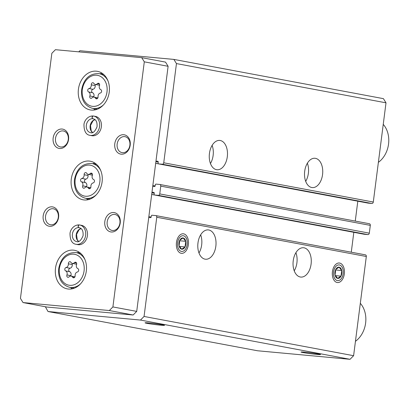 <?xml version="1.0" encoding="UTF-8"?>
<svg xmlns="http://www.w3.org/2000/svg" width="409" height="409" viewBox="0 0 409 409"><rect width="100%" height="100%" fill="white"/><g stroke="black" fill="none" stroke-linecap="round" stroke-linejoin="round"><path stroke-width="0.61" d="M311.755 187.516A14.724 9.059 -84.7 0 1 304.644 171.678A14.724 9.059 -84.7 0 1 314.976 158.268A14.724 9.059 -84.7 0 1 322.645 173.764A14.724 9.059 -84.7 0 1 312.271 187.588A14.724 9.059 -84.7 0 1 311.755 187.516M216.504 169.679A14.724 9.059 -84.7 0 1 209.393 153.835A14.724 9.059 -84.7 0 1 219.73 140.43A14.724 9.059 -84.7 0 1 227.394 155.926A14.724 9.059 -84.7 0 1 217.021 169.75A14.724 9.059 -84.7 0 1 216.504 169.679M368.074 203.115A0.787 0.619 -79.4 0 0 368.161 203.13L371.863 203.472A1.57 1.237 -79.4 0 0 373.294 202.031L386.004 102.823L176.453 63.579L173.871 59.407L79.878 50.726L78.763 51.846M155.967 161.085L157.705 161.243A0.787 0.619 -79.4 0 1 158.222 162.082L158.099 163.053A0.787 0.619 -79.4 0 0 158.615 163.886L162.312 164.229A1.57 1.237 -79.4 0 0 163.743 162.787L176.453 63.579M364.087 234.239A0.787 0.619 -79.4 0 0 364.174 234.255L367.875 234.597A1.57 1.237 -79.4 0 0 369.307 233.156L370.303 225.374A1.57 1.237 -79.4 0 0 369.358 223.718A1.57 1.237 -79.4 0 0 369.271 223.703L159.899 184.495M151.979 192.21L153.718 192.368A0.787 0.619 -79.4 0 1 154.234 193.201L154.111 194.178A0.787 0.619 -79.4 0 0 154.628 195.011L158.324 195.354A1.57 1.237 -79.4 0 0 159.755 193.912L160.752 186.131A1.57 1.237 -79.4 0 0 159.812 184.469A1.57 1.237 -79.4 0 0 159.72 184.459L156.023 184.116A0.787 0.619 -79.4 0 0 155.308 184.837L155.18 185.814A0.787 0.619 -79.4 0 1 154.464 186.535L152.726 186.371M300.293 277A14.724 9.059 -84.7 0 1 293.181 261.157A14.724 9.059 -84.7 0 1 303.514 247.747A14.724 9.059 -84.7 0 1 311.183 263.243A14.724 9.059 -84.7 0 1 300.809 277.072A14.724 9.059 -84.7 0 1 300.293 277M205.042 259.158A14.724 9.059 -84.7 0 1 197.93 243.319A14.724 9.059 -84.7 0 1 208.268 229.909A14.724 9.059 -84.7 0 1 215.932 245.405A14.724 9.059 -84.7 0 1 205.558 259.229A14.724 9.059 -84.7 0 1 205.042 259.158M339.628 263.053A9.816 6.038 95.3 0 0 334.25 266.239A9.816 6.038 95.3 0 0 333.125 278.452A9.816 6.038 95.3 0 0 343.315 277.757A9.816 6.038 95.3 0 0 339.628 263.053M183.656 233.841A9.816 6.038 95.3 0 0 178.283 237.026A9.816 6.038 95.3 0 0 177.153 249.239A9.816 6.038 95.3 0 0 187.342 248.544A9.816 6.038 95.3 0 0 183.656 233.841M45.363 306.75L48.027 311.525L257.578 350.774L350.027 359.306L353.606 355.702L366.316 256.494A1.57 1.237 -79.4 0 0 365.37 254.838A1.57 1.237 -79.4 0 0 365.283 254.827L155.911 215.615M353.606 355.702L144.06 316.459L156.765 217.251A1.57 1.237 -79.4 0 0 155.824 215.594A1.57 1.237 -79.4 0 0 155.732 215.584L152.036 215.241A0.787 0.619 -79.4 0 0 151.32 215.962L151.197 216.934A0.787 0.619 -79.4 0 1 150.481 217.654L148.743 217.496M386.004 102.823L383.417 98.651L173.871 59.407M316.719 354.404A9.816 0.445 -172.7 0 0 320.492 354.511A9.816 0.445 -172.7 0 0 310.82 352.844A9.816 0.445 -172.7 0 0 301.039 352.021A9.816 0.445 -172.7 0 0 306.249 353.105A9.816 0.445 -172.7 0 0 316.719 354.404M160.747 325.191A9.816 0.445 -172.7 0 0 164.52 325.303A9.816 0.445 -172.7 0 0 154.847 323.637A9.816 0.445 -172.7 0 0 145.072 322.808A9.816 0.445 -172.7 0 0 150.282 323.897A9.816 0.445 -172.7 0 0 160.747 325.191M350.027 359.306L140.476 320.063L144.06 316.459M48.027 311.525L140.476 320.063M355.263 221.075L357.809 201.192M351.275 252.2L353.821 232.317M200.661 234.843A14.724 9.059 -84.7 0 1 198.984 252.987M197.951 243.166A8.441 5.194 -84.7 0 1 197.844 244.311M212.123 145.364A14.724 9.059 -84.7 0 1 210.451 163.508M209.413 153.682A8.441 5.194 -84.7 0 1 209.306 154.832M295.911 252.685A14.724 9.059 -84.7 0 1 294.235 270.824M293.197 261.003A8.441 5.194 -84.7 0 1 293.095 262.149M307.374 163.201A14.724 9.059 -84.7 0 1 305.697 181.345M304.659 171.519A8.441 5.194 -84.7 0 1 304.557 172.67M70.91 262.327A1.764 1.391 -79.4 0 0 70.072 261.699A1.764 1.391 -79.4 0 0 68.359 263.815A3.088 2.434 -79.4 0 1 66.1 267.506A1.764 1.391 -79.4 0 0 64.816 269.112A1.764 1.391 -79.4 0 0 65.665 270.911A3.088 2.434 -79.4 0 1 66.933 274.93A1.764 1.391 -79.4 0 0 67.874 277.292A1.764 1.391 -79.4 0 0 69.049 276.852A3.088 2.434 -79.4 0 1 71.115 276.075A3.088 2.434 -79.4 0 1 72.577 277.174A1.764 1.391 -79.4 0 0 73.415 277.803A1.764 1.391 -79.4 0 0 75.133 275.692A3.088 2.434 -79.4 0 1 77.388 271.995A1.764 1.391 -79.4 0 0 78.676 270.39A1.764 1.391 -79.4 0 0 77.828 268.59A3.088 2.434 -79.4 0 1 76.555 264.572A1.764 1.391 -79.4 0 0 75.619 262.21A1.764 1.391 -79.4 0 0 74.438 262.65A3.088 2.434 -79.4 0 1 72.378 263.427A3.088 2.434 -79.4 0 1 70.91 262.327M93.835 83.364A1.764 1.391 -79.4 0 0 93.001 82.736A1.764 1.391 -79.4 0 0 91.284 84.852A3.088 2.434 -79.4 0 1 89.024 88.548A1.764 1.391 -79.4 0 0 87.741 90.149A1.764 1.391 -79.4 0 0 88.589 91.953A3.088 2.434 -79.4 0 1 89.857 95.972A1.764 1.391 -79.4 0 0 90.798 98.334A1.764 1.391 -79.4 0 0 91.974 97.889A3.088 2.434 -79.4 0 1 94.039 97.117A3.088 2.434 -79.4 0 1 95.502 98.216A1.764 1.391 -79.4 0 0 96.34 98.845A1.764 1.391 -79.4 0 0 98.058 96.728A3.088 2.434 -79.4 0 1 100.317 93.037A1.764 1.391 -79.4 0 0 101.601 91.432A1.764 1.391 -79.4 0 0 100.752 89.627A3.088 2.434 -79.4 0 1 99.484 85.609A1.764 1.391 -79.4 0 0 98.543 83.252A1.764 1.391 -79.4 0 0 97.362 83.692A3.088 2.434 -79.4 0 1 95.302 84.464A3.088 2.434 -79.4 0 1 93.835 83.364M86.688 173.242A1.764 1.391 -79.4 0 0 85.849 172.618A1.764 1.391 -79.4 0 0 84.136 174.73A3.088 2.434 -79.4 0 1 81.877 178.426A1.764 1.391 -79.4 0 0 80.593 180.032A1.764 1.391 -79.4 0 0 81.442 181.831A3.088 2.434 -79.4 0 1 82.71 185.85A1.764 1.391 -79.4 0 0 83.651 188.212A1.764 1.391 -79.4 0 0 84.827 187.767A3.088 2.434 -79.4 0 1 86.892 186.995A3.088 2.434 -79.4 0 1 88.354 188.094A1.764 1.391 -79.4 0 0 89.193 188.723A1.764 1.391 -79.4 0 0 90.91 186.606A3.088 2.434 -79.4 0 1 93.165 182.915A1.764 1.391 -79.4 0 0 94.453 181.31A1.764 1.391 -79.4 0 0 93.605 179.51A3.088 2.434 -79.4 0 1 92.332 175.487A1.764 1.391 -79.4 0 0 91.396 173.13A1.764 1.391 -79.4 0 0 90.215 173.569A3.088 2.434 -79.4 0 1 88.155 174.341A3.088 2.434 -79.4 0 1 86.688 173.242M141.713 57.659L55.43 49.694L51.846 53.298L20.45 298.396L23.032 302.568L109.321 310.538L112.899 306.934L144.3 61.836L141.713 57.659L165.527 62.117L168.109 66.294L144.3 61.836M109.321 310.538L133.135 314.996L46.846 307.031L23.032 302.568M133.135 314.996L136.713 311.392L112.899 306.934M136.713 311.392L168.109 66.294M91.345 110.087A19.632 15.45 -79.4 0 0 109.142 92.771A19.632 15.45 -79.4 0 0 97.449 71.34A19.632 15.45 -79.4 0 0 78.651 87.792A19.632 15.45 -79.4 0 0 90.225 109.929A19.632 15.45 -79.4 0 0 91.345 110.087M68.421 289.045A19.632 15.45 -79.4 0 0 86.217 271.729A19.632 15.45 -79.4 0 0 74.525 250.298A19.632 15.45 -79.4 0 0 55.726 266.75A19.632 15.45 -79.4 0 0 67.296 288.892A19.632 15.45 -79.4 0 0 68.421 289.045M84.198 199.965A19.632 15.45 -79.4 0 0 101.994 182.649A19.632 15.45 -79.4 0 0 90.302 161.218A19.632 15.45 -79.4 0 0 71.503 177.67A19.632 15.45 -79.4 0 0 83.073 199.807A19.632 15.45 -79.4 0 0 84.198 199.965M90.072 135.359L91.856 135.696A9.816 7.725 -79.4 0 0 92.419 135.773A9.816 7.725 -79.4 0 0 101.32 127.112A9.816 7.725 -79.4 0 0 95.471 116.401L93.687 116.064A9.816 7.725 -79.4 0 0 93.232 115.998L93.687 116.064A9.816 7.725 -79.4 0 1 99.474 127.133A9.816 7.725 -79.4 0 1 90.072 135.359C86.002 134.827 83.968 131.187 83.963 124.438C84.218 121.222 87.424 115.854 92.961 115.972L93.099 115.992M76.12 244.291L77.904 244.628A9.816 7.725 -79.4 0 0 78.467 244.705A9.816 7.725 -79.4 0 0 87.362 236.049A9.816 7.725 -79.4 0 0 81.519 225.333L79.735 224.996A9.816 7.725 -79.4 0 0 79.28 224.93L79.735 224.996A9.816 7.725 -79.4 0 1 85.517 236.065A9.816 7.725 -79.4 0 1 76.12 244.291C72.045 243.759 70.011 240.119 70.011 233.37C70.266 230.155 73.472 224.786 79.009 224.904L79.142 224.924M59.612 148.487A9.816 7.725 -79.4 0 0 68.15 134.515A9.816 7.725 -79.4 0 0 54.806 133.283A9.816 7.725 -79.4 0 0 59.612 148.487M49.642 226.3A9.816 7.725 -79.4 0 0 58.185 212.327A9.816 7.725 -79.4 0 0 44.837 211.095A9.816 7.725 -79.4 0 0 49.642 226.3M121.243 154.183A9.816 7.725 -79.4 0 0 129.786 140.205A9.816 7.725 -79.4 0 0 116.442 138.973A9.816 7.725 -79.4 0 0 121.243 154.183M111.274 231.99A9.816 7.725 -79.4 0 0 119.817 218.017A9.816 7.725 -79.4 0 0 106.473 216.785A9.816 7.725 -79.4 0 0 111.274 231.99M112.521 230.497A8.114 6.386 -79.4 0 0 119.878 223.34A8.114 6.386 -79.4 0 0 115.047 214.48A8.114 6.386 -79.4 0 0 107.276 221.279A8.114 6.386 -79.4 0 0 112.061 230.436A8.114 6.386 -79.4 0 0 112.521 230.497M122.49 152.69A8.114 6.386 -79.4 0 0 129.847 145.532A8.114 6.386 -79.4 0 0 125.016 136.672A8.114 6.386 -79.4 0 0 117.245 143.472A8.114 6.386 -79.4 0 0 122.025 152.623A8.114 6.386 -79.4 0 0 122.49 152.69M50.89 224.807A8.114 6.386 -79.4 0 0 58.247 217.649A8.114 6.386 -79.4 0 0 53.41 208.789A8.114 6.386 -79.4 0 0 45.639 215.589A8.114 6.386 -79.4 0 0 50.425 224.74A8.114 6.386 -79.4 0 0 50.89 224.807M60.854 147A8.114 6.386 -79.4 0 0 68.216 139.837A8.114 6.386 -79.4 0 0 63.38 130.977A8.114 6.386 -79.4 0 0 55.609 137.782A8.114 6.386 -79.4 0 0 60.394 146.933A8.114 6.386 -79.4 0 0 60.854 147M378.376 162.353A23.558 18.538 -79.4 0 0 383.243 124.367M355.452 341.31A23.558 18.538 -79.4 0 0 360.319 303.325M94.883 163.084A19.632 15.45 -79.4 0 0 92.848 163.692M86.34 198.421A19.632 15.45 -79.4 0 0 88.022 199.725M79.106 252.164A19.632 15.45 -79.4 0 0 77.071 252.772M70.563 287.507A19.632 15.45 -79.4 0 0 72.245 288.81M102.03 73.206A19.632 15.45 -79.4 0 0 99.995 73.814M93.492 108.543A19.632 15.45 -79.4 0 0 95.169 109.847M88.155 174.341L92.081 175.078A3.088 2.434 -79.4 0 0 92.439 175.113M88.237 174.357A1.764 1.391 -79.4 0 0 88.063 175.466A3.088 2.434 -79.4 0 1 85.803 179.162A1.764 1.391 -79.4 0 0 84.52 180.763A1.764 1.391 -79.4 0 0 85.369 182.567A3.088 2.434 -79.4 0 1 86.636 186.586A1.764 1.391 -79.4 0 0 86.534 186.964M95.302 84.464L99.229 85.2A3.088 2.434 -79.4 0 0 99.586 85.23M95.384 84.479A1.764 1.391 -79.4 0 0 95.21 85.588A3.088 2.434 -79.4 0 1 92.955 89.285A1.764 1.391 -79.4 0 0 91.667 90.885A1.764 1.391 -79.4 0 0 92.516 92.69A3.088 2.434 -79.4 0 1 93.789 96.708A1.764 1.391 -79.4 0 0 93.681 97.086M72.378 263.427L76.304 264.163A3.088 2.434 -79.4 0 0 76.662 264.194M72.459 263.442A1.764 1.391 -79.4 0 0 72.286 264.546A3.088 2.434 -79.4 0 1 70.026 268.243A1.764 1.391 -79.4 0 0 68.743 269.848A1.764 1.391 -79.4 0 0 69.591 271.648A3.088 2.434 -79.4 0 1 70.864 275.666A1.764 1.391 -79.4 0 0 70.757 276.044M79.566 227.777L78.855 227.644C77.925 226.54 78.068 225.635 79.28 224.93M79.622 227.798L78.794 227.639C77.812 226.53 77.904 225.62 79.065 224.909M93.523 118.845L92.807 118.712C91.882 117.608 92.02 116.703 93.232 115.998M93.579 118.861L92.746 118.707C91.769 117.598 91.861 116.688 93.022 115.977M181.693 249.183A5.665 3.487 -84.7 0 1 179.076 245.819L181.693 249.183L185.032 246.934A5.665 3.487 -84.7 0 1 181.693 249.183M179.796 240.201L179.076 245.819A5.665 3.487 -84.7 0 1 179.796 240.201A5.665 3.487 -84.7 0 1 183.13 237.951L179.796 240.201M185.747 241.315A5.665 3.487 -84.7 0 1 185.032 246.934L185.747 241.315L183.13 237.951A5.665 3.487 -84.7 0 1 185.747 241.315L179.612 240.753M177.629 242.67A7.889 4.857 -84.7 0 1 185.671 237.246A7.889 4.857 -84.7 0 1 183.938 250.789A7.889 4.857 -84.7 0 1 177.629 242.67M179.566 240.891L179.03 245.103M179.362 246.407L185.032 246.934M179.275 242.056A4.908 3.021 -84.7 0 1 179.224 243.554A4.908 3.021 -84.7 0 1 179.019 244.608M337.665 278.391A5.665 3.487 -84.7 0 1 335.048 275.027L337.665 278.391L340.999 276.141A5.665 3.487 -84.7 0 1 337.665 278.391M335.769 269.413L335.048 275.027A5.665 3.487 -84.7 0 1 335.769 269.413A5.665 3.487 -84.7 0 1 339.102 267.164L335.769 269.413M341.719 270.528A5.665 3.487 -84.7 0 1 340.999 276.141L341.719 270.528L339.102 267.164A5.665 3.487 -84.7 0 1 341.719 270.528L335.579 269.96M333.596 271.883A7.889 4.857 -84.7 0 1 341.643 266.453A7.889 4.857 -84.7 0 1 339.91 279.996A7.889 4.857 -84.7 0 1 333.596 271.883M335.538 270.098L334.997 274.316M335.334 275.62L340.999 276.141M335.247 271.269A4.908 3.021 -84.7 0 1 335.196 272.767A4.908 3.021 -84.7 0 1 334.986 273.815M373.294 202.031L163.743 162.787M370.303 225.374L160.752 186.131M369.307 233.156L159.755 193.912M366.316 256.494L156.765 217.251M151.166 217.072L148.85 216.637M154.525 194.991L151.693 194.459M154.234 193.227L151.908 192.787M364.174 234.255L154.628 195.011M367.875 234.597L158.324 195.354M155.154 185.947L152.838 185.512M158.513 163.866L155.681 163.334M158.222 162.102L155.895 161.667M368.161 203.13L158.615 163.886M371.863 203.472L162.312 164.229M69.75 285.313A15.706 12.357 -79.4 0 0 83.416 262.956A15.706 12.357 -79.4 0 0 62.066 260.983A15.706 12.357 -79.4 0 0 69.75 285.313M92.674 106.35A15.706 12.357 -79.4 0 0 106.34 83.993A15.706 12.357 -79.4 0 0 84.99 82.025A15.706 12.357 -79.4 0 0 92.674 106.35M85.527 196.233A15.706 12.357 -79.4 0 0 99.193 173.876A15.706 12.357 -79.4 0 0 77.843 171.903A15.706 12.357 -79.4 0 0 85.527 196.233M100.788 170.64A17.669 13.906 -79.4 0 0 91.964 163.528C82.424 163.15 76.565 168.646 74.377 180.016C73.957 189.832 77.654 195.911 85.461 198.258A17.669 13.906 -79.4 0 0 86.468 198.401A17.669 13.906 -79.4 0 0 96.258 194.822M85.011 259.72A17.669 13.906 -79.4 0 0 76.186 252.609C66.647 252.23 60.788 257.731 58.605 269.096C58.18 278.912 61.877 284.996 69.683 287.338A17.669 13.906 -79.4 0 0 70.691 287.481A17.669 13.906 -79.4 0 0 80.481 283.902M107.935 80.762A17.669 13.906 -79.4 0 0 99.111 73.646C89.571 73.272 83.712 78.768 81.529 90.138C81.11 99.954 84.801 106.033 92.608 108.38A17.669 13.906 -79.4 0 0 93.62 108.523A17.669 13.906 -79.4 0 0 103.405 104.939M92.337 173.968L90.215 173.569M90.2 188.442L88.354 188.094M86.636 186.586L82.71 185.85M85.369 182.567L81.442 181.831M85.803 179.162L81.877 178.426M88.063 175.466L84.136 174.73M99.484 84.09L97.362 83.692M97.347 98.559L95.502 98.216M93.789 96.708L89.857 95.972M92.516 92.69L88.589 91.953M92.955 89.285L89.024 88.548M95.21 85.588L91.284 84.852M76.56 263.048L74.438 262.65M74.423 277.522L72.577 277.174M70.864 275.666L66.933 274.93M69.591 271.648L65.665 270.911M70.026 268.243L66.1 267.506M72.286 264.546L68.359 263.815M80.987 228.508A7.065 5.562 -79.4 0 0 76.268 234.337A7.065 5.562 -79.4 0 0 78.559 241.474M78.794 227.639A7.065 5.562 -79.4 0 0 72.413 233.897A7.065 5.562 -79.4 0 0 76.626 241.591C78.819 242.522 80.972 240.579 83.073 235.768C83.405 231.034 82.122 228.345 79.228 227.701A7.065 5.562 -79.4 0 0 78.855 227.644M94.939 119.576A7.065 5.562 -79.4 0 0 90.225 125.405A7.065 5.562 -79.4 0 0 92.511 132.542M92.746 118.707A7.065 5.562 -79.4 0 0 86.365 124.965A7.065 5.562 -79.4 0 0 90.578 132.659C92.777 133.59 94.924 131.647 97.03 126.836C97.357 122.102 96.079 119.413 93.18 118.768A7.065 5.562 -79.4 0 0 92.807 118.712M365.37 254.838L155.824 215.594M364.133 234.25L154.582 195.006M369.358 223.718L159.812 184.469M368.12 203.125L158.569 163.881M96.56 164.387L91.964 163.528M90.057 199.117L85.461 198.258M80.783 253.468L76.186 252.609M74.28 288.202L69.683 287.338M103.707 74.51L99.111 73.646M97.204 109.239L92.608 108.38M90.737 187.716L86.892 186.995M97.889 97.838L94.039 97.117M74.959 276.796L71.115 276.075M81.038 228.549L79.085 229.694L76.544 234.449L77.245 239.735L78.62 241.453M94.99 119.617L93.037 120.762L90.501 125.517L91.197 130.803L92.577 132.521"/></g></svg>
